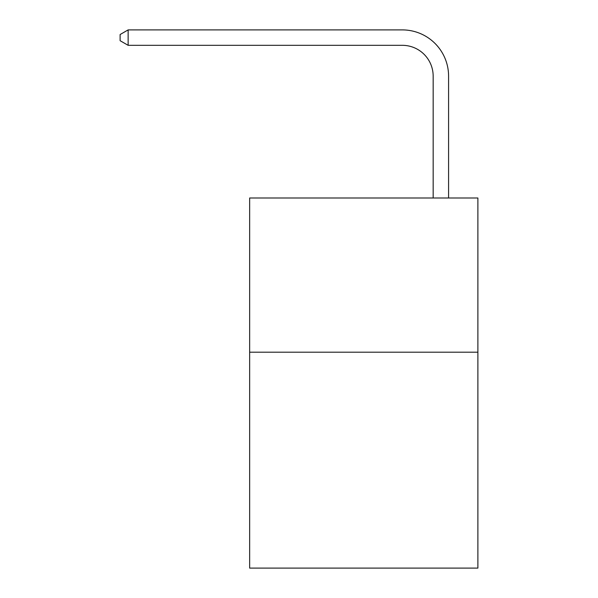 <?xml version="1.0" encoding="UTF-8"?>
<svg xmlns="http://www.w3.org/2000/svg" width="598" height="598" viewBox="0 0 598 598"><rect width="100%" height="100%" fill="white"/><g stroke="black" fill="none" stroke-linecap="round" stroke-linejoin="round"><path stroke-width="0.9" d="M477.884 352.2L477.884 568.1L249.65 568.1L249.65 197.99L477.884 197.99L477.884 352.2L249.65 352.2M433.161 197.99L433.161 76.163A30.842 30.842 0 0 0 402.319 45.321L128.136 45.321L120.116 40.694L120.116 34.527L128.136 29.9L402.319 29.9A46.263 46.263 0 0 1 448.582 76.163L448.582 197.99M433.161 76.163A30.842 30.842 0 0 0 402.319 45.321A30.842 30.842 0 0 1 433.161 76.163A30.842 30.842 0 0 0 402.319 45.321A30.842 30.842 0 0 1 433.161 76.163A30.842 30.842 0 0 0 402.319 45.321A30.842 30.842 0 0 1 433.161 76.163A30.842 30.842 0 0 0 402.319 45.321A30.842 30.842 0 0 1 433.161 76.163A30.842 30.842 0 0 0 402.319 45.321A30.842 30.842 0 0 1 433.161 76.163A30.842 30.842 0 0 0 402.319 45.321A30.842 30.842 0 0 1 433.161 76.163A30.842 30.842 0 0 0 402.319 45.321A30.842 30.842 0 0 1 433.161 76.163A30.842 30.842 0 0 0 402.319 45.321A30.842 30.842 0 0 1 433.161 76.163A30.842 30.842 0 0 0 402.319 45.321A30.842 30.842 0 0 1 433.161 76.163A30.842 30.842 0 0 0 402.319 45.321A30.842 30.842 0 0 1 433.161 76.163A30.842 30.842 0 0 0 402.319 45.321A30.842 30.842 0 0 1 433.161 76.163A30.842 30.842 0 0 0 402.319 45.321A30.842 30.842 0 0 1 433.161 76.163A30.842 30.842 0 0 0 402.319 45.321A30.842 30.842 0 0 1 433.161 76.163A30.842 30.842 0 0 0 402.319 45.321M128.136 45.321L128.136 29.9L402.319 29.9"/></g></svg>

